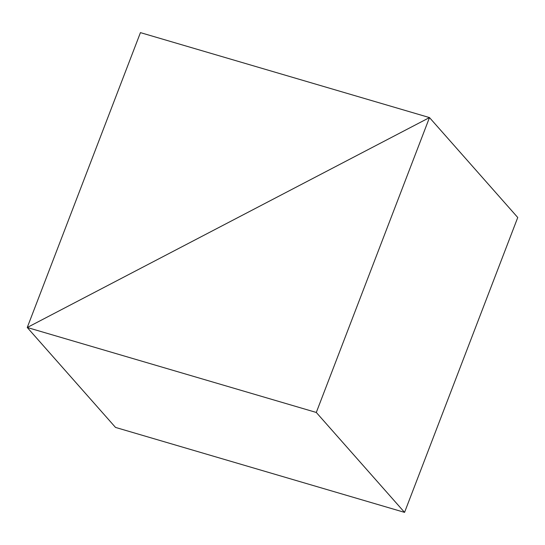 <?xml version="1.0" encoding="UTF-8"?>
<svg xmlns="http://www.w3.org/2000/svg" width="545" height="545" viewBox="0 0 545 545"><rect width="100%" height="100%" fill="white"/><g stroke="black" fill="none" stroke-linecap="round" stroke-linejoin="round"><path stroke-width="0.82" d="M429.487 117.584L316.298 412.456L404.56 512.375L517.75 217.503L429.487 117.584L517.75 217.503L404.56 512.375L115.513 427.416L27.25 327.497L316.298 412.456L404.56 512.375L115.513 427.416L27.25 327.497L429.487 117.584L316.298 412.456L27.25 327.497L429.487 117.584L517.75 217.503L429.487 117.584L27.25 327.497L429.487 117.584L140.44 32.625L27.25 327.497L115.513 427.416L27.25 327.497L140.44 32.625L429.487 117.584"/></g></svg>
